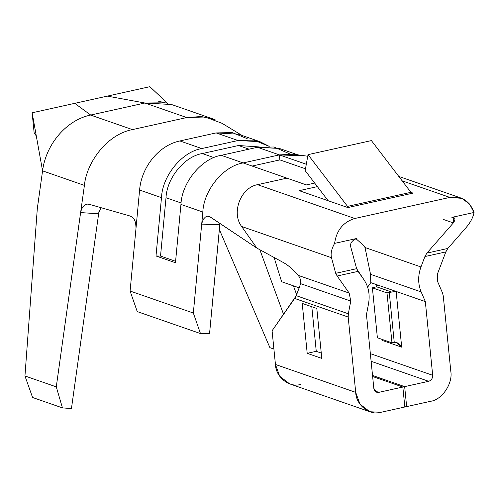 <?xml version="1.0" encoding="UTF-8"?>
<svg xmlns="http://www.w3.org/2000/svg" width="499" height="499" viewBox="0 0 499 499"><rect width="100%" height="100%" fill="white"/><g stroke="black" fill="none" stroke-linecap="round" stroke-linejoin="round"><path stroke-width="0.75" d="M297.791 154.84L279.421 148.459L257.478 147.292L279.371 154.896L300.236 155.707M293.705 154.253L279.371 154.896L257.478 147.292L221.257 155.32L243.15 162.93L279.371 154.896L279.87 159.892L305.494 168.799L279.87 159.892L279.371 154.896L243.15 162.93L221.257 155.32C201.677 158.333 181.817 182.515 180.944 204.422L202.831 212.025C203.711 190.125 223.564 165.942 243.15 162.93C223.564 165.942 203.711 190.125 202.831 212.025L180.944 204.422L175.461 262.736L156 255.975L161.483 197.654L139.595 190.044L130.096 291.042L193.338 313.023L202.831 212.025L201.627 224.831L202.338 221.587L203.673 218.893L205.457 217.003L207.465 216.186L209.518 216.554L256.885 248.109L241.628 226.477C231.131 212.823 240.68 187.668 257.496 184.674L286.931 178.149L243.15 162.93L286.931 178.149L257.496 184.674C240.68 187.668 231.131 212.823 241.628 226.477L331.498 257.715C330.494 253.66 331.529 248.889 334.604 243.387C336.532 230.32 343.262 222.018 354.789 218.493L257.496 184.674L354.789 218.493C343.262 222.018 336.532 230.32 334.604 243.387L356.785 238.472C352.681 240.088 350.566 242.502 350.429 245.726L356.617 268.68L363.877 279.621C368.555 286.557 370.115 294.541 368.561 303.579L366.466 314.651L373.82 388.353L376.651 392.226L378.847 392.345L402.843 387.024L404.839 406.997L380.843 412.317L369.871 411.737L359.954 404.134L355.712 392.37L348.19 317.046L348.339 313.784L350.753 301.072L349.188 293.088L337.149 276.009L335.702 273.321L331.498 257.715L241.628 226.477L256.885 248.109L284.131 262.954C288.247 265.306 292.944 269.441 298.227 275.373L349.188 293.088L298.227 275.373L299.699 277.513L300.697 280.5L300.648 283.657L350.753 301.072L300.648 283.657L296.281 295.689L348.339 313.784L296.281 295.689L294.666 298.439L348.19 317.046L294.666 298.439L272.08 330.787L275.442 364.47L355.712 392.37L275.442 364.47L279.69 376.234L289.607 383.837L369.871 411.737M300.573 384.417C289.489 388.022 275.666 377.051 275.442 364.47L272.08 330.787L296.281 295.689L300.648 283.657L300.697 280.5L299.699 277.513L298.227 275.373C292.944 269.441 288.247 265.306 284.131 262.954L256.885 248.109L210.185 216.934L207.465 216.186L205.457 217.003L203.673 218.893L202.338 221.587L201.627 224.831L219.809 224.506L219.94 223.54L209.543 333.737L219.809 224.506L201.627 224.831L193.338 313.023L200.479 333.569L209.543 333.737L200.479 333.569L137.237 311.588L130.096 291.042L139.595 190.044L161.483 197.654C162.356 175.748 182.216 151.565 201.796 148.559L238.023 140.525L259.96 141.691L269.235 146.382L253.891 140.119L238.023 140.525L216.129 132.915L238.023 140.525L201.796 148.559L179.908 140.949L201.796 148.559C182.216 151.565 162.356 175.748 161.483 197.654L156 255.975L175.461 262.736L180.944 204.422C181.817 182.515 201.677 158.333 221.257 155.32L257.478 147.292L273.988 146.999L289.788 153.923M274.082 257.478L281.642 281.742L299.6 287.985L281.642 281.742L274.082 257.478M451.869 217.383L474.05 212.468C469.653 200.798 461.594 195.776 449.873 197.411L354.789 218.493L449.873 197.411L461.756 198.334L469.547 204.016L474.05 212.468C473.114 217.489 470.357 222.648 465.792 227.937L447.815 248.458L445.825 251.914L437.642 273.471L437.71 281.792L442.494 292.907L443.274 295.957L450.797 371.287C453.042 383.413 441.958 399.911 430.649 401.277L406.648 406.598L404.658 386.619L428.653 381.298C431.354 380.375 432.695 378.379 432.683 375.298L425.329 301.596L396.137 291.453L401.701 347.173L382.24 340.412L382.14 339.426L382.24 340.412L401.701 347.173L396.137 291.453L425.329 301.596L421.156 291.915C417.906 283.943 417.844 275.629 420.963 266.959L424.911 256.548L426.901 253.093L453.354 222.903L443.087 219.335L453.354 222.903L453.809 217.414L451.869 217.383C455.381 217.314 455.88 219.148 453.354 222.903L426.901 253.093L424.911 256.548L445.825 251.914L447.815 248.458L426.901 253.093L447.815 248.458L465.792 227.937C470.357 222.648 473.114 217.489 474.05 212.468L451.869 217.383M376.864 286.526L376.683 284.686L370.782 282.634L367.626 287.15L370.782 282.634L396.137 291.453L391.615 292.027L376.477 286.769L372.397 287.829L377.381 337.767L391.977 342.844L377.381 337.767L372.397 287.829L386.993 292.901L372.397 287.829L376.477 286.769L391.615 292.027L389.257 292.395L396.137 291.453L376.683 284.686L377.294 285.833L376.477 286.769L377.294 285.833L376.683 284.686L376.864 286.526M370.358 353.635L432.683 375.298L370.358 353.635M37.313 208.545L42.571 170.851L37.313 208.545L24.95 375.972L56.281 386.862L62.444 407.883L71.444 408.569L99.101 210.472L98.634 213.815L80.613 212.574L81.456 209.374L82.953 206.736L84.949 204.908L87.275 204.103L84.949 204.908L82.953 206.736L81.456 209.374L80.613 212.574L56.281 386.862L81.063 209.362L80.613 212.574L98.634 213.815L71.444 408.569L62.444 407.883L32.591 397.503L24.95 375.972L37.313 208.545M347.84 207.572L348.745 207.372L347.84 207.572L299.194 190.662L317.383 186.626L299.194 190.662L347.84 207.572M321.799 358.407L307.203 353.329L302.219 303.392L316.815 308.463L321.799 358.407L316.815 308.463L302.219 303.392L307.203 353.329L321.799 358.407M372.641 376.52L402.843 387.024L372.641 376.52M374.861 390.96L378.847 392.345L374.861 390.96M365.025 247.516L420.963 266.959L365.025 247.516L370.545 274.325L421.156 291.915L370.545 274.325L370.782 282.634L370.545 274.325L365.025 247.516L363.465 245.358L365.025 247.516M355.974 238.709L363.465 245.358L355.974 238.709M402.138 180.819L449.873 197.411L402.138 180.819M306.386 184.911L286.931 178.149L306.386 184.911L314.669 183.077L306.386 184.911M410.989 192.402L413.041 193.113L348.745 207.372L413.041 193.113L410.989 192.402M371.119 361.301L428.653 381.298L371.119 361.301M372.535 375.454L404.658 386.619L372.535 375.454M404.733 405.93L406.648 406.598L404.733 405.93M337.149 276.009L358.064 271.375L356.617 268.68L335.702 273.321L337.149 276.009L349.188 293.088L350.753 301.072L348.339 313.784L348.19 317.046L355.712 392.37C355.93 404.951 369.753 415.923 380.843 412.317L404.839 406.997L402.843 387.024L378.847 392.345C376.084 392.632 374.412 391.303 373.82 388.353L366.466 314.651L368.561 303.579C370.115 294.541 368.555 286.557 363.877 279.621L358.064 271.375L337.149 276.009M331.498 257.715L335.702 273.321L356.617 268.68L350.429 245.726C350.566 242.502 352.681 240.088 356.785 238.472L334.604 243.387C331.529 248.889 330.494 253.66 331.498 257.715M424.911 256.548L420.963 266.959C417.844 275.629 417.906 283.943 421.156 291.915L425.329 301.596L432.683 375.298C432.695 378.379 431.354 380.375 428.653 381.298L404.658 386.619L406.648 406.598L430.649 401.277C441.958 399.911 453.042 383.413 450.797 371.287L443.274 295.957L442.494 292.907L437.71 281.792L437.642 273.471L445.825 251.914L424.911 256.548M238.347 134.2L216.129 132.915L179.908 140.949C159.162 145.165 141.442 166.747 139.595 190.044C141.442 166.747 159.162 145.165 179.908 140.949L216.129 132.915L232.372 132.603L247.186 138.672M207.796 216.167L207.465 216.186M242.115 135.491L222.055 123.322L205.133 116.984L186.757 117.552L132.422 129.597C106.418 134.537 86.421 163.117 84.406 185.397L81.063 209.362L84.406 185.397L42.571 170.851L84.406 185.397C86.421 163.117 106.418 134.537 132.422 129.597L186.757 117.552L201.359 116.523L215.443 119.941M89.109 204.272L130.183 216.042L132.466 217.308L134.35 219.635L135.609 222.729L136.034 227.924L135.609 222.729L134.35 219.635L132.466 217.308L130.183 216.042L89.109 204.272L87.275 204.103M101.172 207.727L99.045 211.875L98.634 213.815L99.045 211.875L101.172 207.727M296.73 294.915L293.4 285.827L296.73 294.915M259.848 249.725L283.563 314.358L259.848 249.725M273.907 349.057L269.903 347.666L273.907 349.057M219.342 229.509L269.903 347.666L219.342 229.509M171.519 104.522L144.916 103.006L186.757 117.552L144.916 103.006L90.587 115.057L132.422 129.597L90.587 115.057C66.679 119.947 45.958 144.024 42.571 170.851C45.958 144.024 66.679 119.947 90.6 115.051L144.916 103.006L107.297 96.12L149.856 86.683L74.738 103.337L107.297 96.12L144.916 103.006L165.281 102.794M130.096 291.042L137.237 311.588L200.479 333.569L193.338 313.023L130.096 291.042M62.444 407.883L56.281 386.862L24.95 375.972L32.591 397.503L62.444 407.883M412.137 193.313L410.92 192.315L347.535 206.374L348.745 207.372L347.535 206.374L410.92 192.315L371.412 140.593L308.026 154.646L347.535 206.374L308.026 154.646L371.412 140.593L410.92 192.315L412.137 193.313M305.163 170.633L308.026 154.646L305.163 170.633L328.155 200.729L305.163 170.633M34.132 132.759L32.136 112.786L74.738 103.337L32.136 112.786L42.571 170.851L32.136 112.786L34.132 132.759L36.308 136.021L34.132 132.759M90.681 115.032L74.738 103.337L90.681 115.032M167.514 103.305L149.856 86.683L167.514 103.305M394.241 342.339L391.977 342.844L386.993 292.901L389.257 292.395L386.993 292.901L391.977 342.844L394.241 342.339L389.257 292.395L394.241 342.339C397.16 342.108 399.643 343.717 401.701 347.173L396.724 342.557L394.241 342.339M382.546 339.563L382.24 340.412L382.546 339.563M377.294 285.833L377.225 285.147M321.262 353.061L316.26 351.321L307.203 353.329L316.26 351.321L311.806 306.723L316.26 351.321L321.262 353.061M306.305 164.258L279.371 154.896M252.114 166.048L279.87 159.892L252.114 166.048M160.528 256.062L156 255.975L160.528 256.062L175.592 261.295L160.528 256.062L166.011 197.741L160.528 256.062M181.093 202.981L166.011 197.741L181.093 202.981M202.295 153.555C184.674 156.262 166.803 178.024 166.011 197.741C166.803 178.024 184.674 156.262 202.295 153.555L213.977 157.609L202.295 153.555L238.522 145.521L202.295 153.555M249.013 149.17L238.522 145.521L249.013 149.17M259.293 146.931L238.522 145.521L259.262 146.931M398.782 176.421L460.845 197.991M307.74 156.237L294.154 154.316M259.96 141.691L238.067 134.081M171.244 104.41L213.079 118.949M158.663 101.297L165.281 102.775"/></g></svg>
